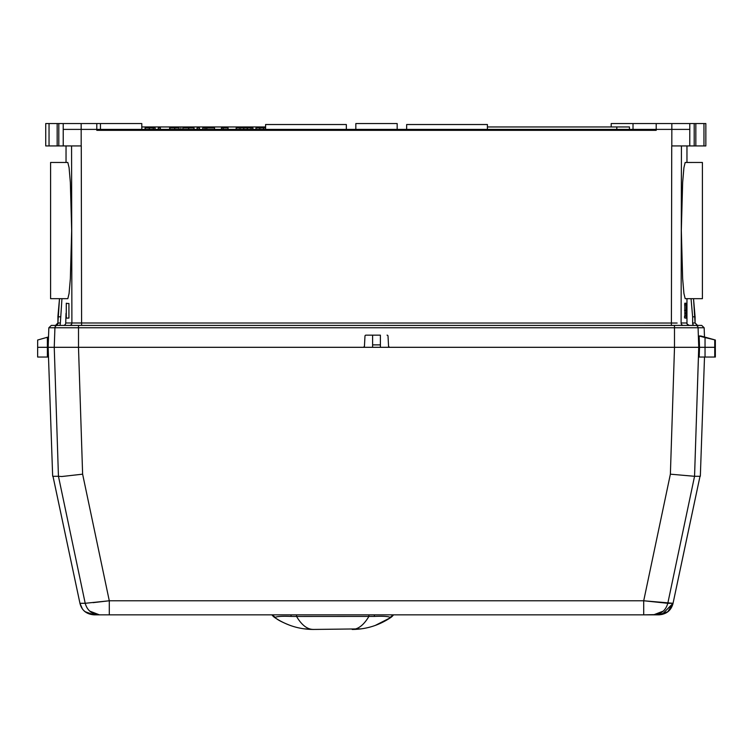 <?xml version="1.0" encoding="UTF-8"?>
<svg xmlns="http://www.w3.org/2000/svg" width="753" height="753" viewBox="0 0 753 753"><rect width="100%" height="100%" fill="white"/><g stroke="black" fill="none" stroke-linecap="round" stroke-linejoin="round"><path stroke-width="1.13" d="M393.527 614.853A12.161 12.161 0 0 1 390.638 617.611L389.988 617.338C388.473 616.387 383.305 616.076 374.476 616.406L296.56 616.453C301.624 625.018 307.186 629.348 313.267 629.442C299.478 629.404 286.658 625.461 274.807 617.611A12.161 12.161 0 0 1 271.918 614.853M375.22 625.451A68.401 68.401 0 0 0 375.455 625.366A68.401 68.401 0 0 1 375.22 625.451L390.638 617.611C378.844 625.461 366.024 629.404 352.178 629.442C358.212 629.357 363.784 625.018 368.885 616.453L368.885 614.853M303.986 628.821L313.267 629.442L361.054 628.877M389.988 617.338A12.161 11.954 0 0 0 393.01 614.853M374.476 616.406L374.26 614.853M291.176 614.853L290.959 616.406L296.56 616.453L296.56 614.853M290.959 616.406C282.14 616.076 276.963 616.387 275.457 617.338A12.161 11.954 180 0 1 272.435 614.853M275.457 617.338L274.807 617.611M694.05 347.312L698.728 347.312L694.558 476.301L670.377 474.174L674.509 347.312L670.377 474.174L694.548 476.301L698.756 347.312L78.491 347.312L82.623 474.174L78.491 347.312L54.244 347.312L58.442 476.301L61.802 476.517L82.623 474.174L109.289 600.772L85.202 603.294L58.452 476.301L52.992 476.301L79.95 603.313L85.202 603.294C87.244 610.495 91.988 614.344 99.443 614.853L109.289 614.853L109.289 600.772L82.623 474.174L61.802 476.517L58.452 476.301L85.202 603.294L79.95 603.294L79.752 602.353L79.959 603.332M80.025 603.624L79.95 603.313C81.748 610.419 86.482 614.269 94.172 614.853L85.24 611.747M85.164 611.69L84.298 610.947M94.172 614.853L109.289 614.853L94.266 614.853L99.443 614.853L89.673 611.078M673.041 603.332L667.826 611.69L658.734 614.853C666.461 614.316 671.234 610.457 673.05 603.294L643.711 600.772L109.289 600.772L93.09 602.654M52.983 476.282L79.752 602.353L52.983 476.216M663.327 611.078L653.557 614.853C661.012 614.344 665.756 610.495 667.798 603.294L673.05 603.294L686.548 539.609L673.05 603.294L662.028 614.476L643.711 614.853L658.771 614.853M673.248 602.353L700.008 476.301L694.558 476.301L700.008 476.301L686.548 539.609L700.017 476.282M653.557 614.853L659.553 614.834M52.992 476.301L58.442 476.301L54.244 347.312L47.383 347.312L47.383 357.044L48.493 357.044L37.65 357.044L47.383 357.044L47.383 347.312L37.669 347.312L48.154 347.312L47.383 347.312L47.383 337.259L37.669 340.017L37.65 347.312L47.383 347.312M64.626 347.312L705.034 347.312L699.537 347.312L699.142 335.989L700.902 335.998L715.331 340.017L715.331 357.044L715.331 347.312L705.034 347.312L705.034 357.044L714.748 357.044L714.748 347.312L714.748 357.044L705.034 357.044L705.034 347.312L699.537 347.312L699.198 357.044L705.034 357.044L699.198 357.044L699.537 347.312L698.756 347.312L698.078 327.771L704.159 327.771L704.479 336.958M715.35 347.312L715.35 340.017L705.034 337.57L705.034 347.312L715.331 347.312L715.35 357.044L714.748 357.044M687.555 347.312L688.374 347.312M689.908 347.312L691.075 347.312M667.798 603.294L694.548 476.301L667.798 603.294L643.711 600.772L670.377 474.174L643.711 600.772L109.289 600.772L109.289 614.853L643.711 614.853L109.289 614.853M427.892 614.853L237.553 614.853M372.613 344.883L380.387 344.883M685.164 298.63L683.922 293.482L682.651 278.723L681.324 230.569L682.651 182.395L683.922 167.665L685.164 162.479L702.408 162.469L702.408 298.668L685.164 298.668M67.836 162.469L50.592 162.469L50.592 298.668L67.836 298.668L69.078 293.472L70.349 278.742L71.676 230.578L70.349 182.414L69.078 167.655L67.836 162.507M686.115 316.166L684.571 316.166L684.571 317.879L686.115 318.114L686.115 303.233L684.759 303.233L686.115 303.233M686.115 318.086L685.258 318.086L686.115 318.114M684.844 312.617L684.759 303.233M67.939 318.114L66.283 318.114L66.283 303.233L67.535 303.478M66.283 318.077L68.928 318.077L68.928 303.478L66.283 303.478M63.29 325.428A2.428 2.428 0 0 0 65.727 322.99L677.116 323.037M681.437 145.931L686.962 145.931L686.962 162.469L686.962 145.931L689.767 145.931L671.732 145.931L681.437 145.931L681.107 322.99L686.962 322.99L686.962 298.668L686.962 322.99C686.444 323.536 687.254 324.345 689.39 325.428A2.428 2.428 90 0 1 686.962 322.99M69.775 325.428L69.474 325.428A2.428 2.428 90 0 0 71.893 322.99L71.563 145.931L81.268 145.931L81.597 325.428M58.809 123.558L58.809 145.931L45.726 145.931L45.726 123.558L81.164 123.558L81.192 145.931L63.233 145.931L66.038 145.931L66.038 162.469L66.038 145.931L71.563 145.931M65.727 322.99L66.038 313.267M61.953 298.668L60.362 322.99L57.925 322.99L55.496 325.428L57.887 322.99C58.508 323.611 57.689 324.421 55.449 325.428M671.808 145.931L671.836 129.394L656.202 129.394L656.202 130.335L96.798 130.335L96.798 123.558L141.799 123.558L141.799 129.394M695.838 145.931L705.843 145.931L705.843 123.558L695.838 123.558L695.838 145.931L694.191 145.931L694.191 123.558L633.019 123.558L633.019 129.394M52.663 476.216L48.154 347.312L48.841 327.771L54.922 327.771L54.244 347.312L63.092 347.312M704.159 327.771L701.73 325.428L51.27 325.428L48.841 327.771M691.047 298.668L692.638 316.853L695.075 316.749L692.638 316.853L692.638 322.99L693.297 325.428L695.65 325.428A2.428 2.428 90 0 1 698.078 327.771L674.49 327.771L674.49 347.312L380.387 347.312L380.387 335.151L372.613 335.151L372.613 347.312L78.51 347.312L78.51 327.771L674.49 327.771L674.49 325.428L671.403 325.428L671.732 145.931M629.442 129.394L629.442 126.956L487.407 126.956M616.811 129.394L616.811 126.956M141.799 126.956L265.593 126.956M48.521 336.958L47.383 337.259M703.189 336.949L700.761 336.28M703.189 336.713L700.761 336.102M705.034 337.57L699.142 335.989M265.593 129.394L265.593 124.527L346.342 124.527L346.342 129.394M487.407 129.394L487.407 124.527L406.658 124.527L406.658 129.394M158.29 129.394L158.29 127.935L160.38 127.935L160.38 129.394M197.088 129.394L197.088 127.935L199.46 127.935L199.46 129.394M145.094 127.935L145.094 129.394L145.094 127.935L155.109 127.935L155.109 129.394M149.753 127.935L147.183 127.935M153.226 127.935L153.226 129.394M149.31 129.394L149.31 127.935M145.188 129.394L145.188 127.935M202.773 129.394L202.773 127.935L214.539 127.935L214.539 129.394M205.07 129.394L205.07 127.935M206.783 129.394L206.783 127.935M240.452 127.935L238.259 127.935M236.169 129.394L236.169 127.935L247.285 127.935L247.285 129.394M243.784 129.394L243.784 127.935M247.295 127.935L252.904 127.935L252.904 129.394M251.031 129.394L251.031 127.935M247.765 127.935L245.572 127.935M169.67 127.935L169.67 129.394L169.641 127.935L178.819 127.935M180.889 129.394L180.889 127.935M174.743 129.394L174.743 127.935M169.962 129.394L169.962 127.935M182.838 129.394L182.838 127.935L194.029 127.935L194.029 129.394M221.429 129.394L221.429 127.935L228.046 127.935L228.046 129.394M223.123 129.394L223.123 127.935M255.992 129.394L255.992 127.935L265.385 127.935M260.274 127.935L258.081 127.935M263.606 129.394L263.606 127.935M611.201 126.956L611.201 123.558L633.019 123.558M355.83 129.394L355.83 123.558L397.17 123.558L397.17 129.394M705.843 123.558L705.843 145.931M694.191 123.558L695.838 123.558M671.836 123.558L671.836 129.394L689.795 129.394L689.767 145.931L694.191 145.931M695.075 316.749L693.532 298.668L695.075 322.99L697.504 325.428L695.075 322.99L695.113 316.749M58.809 145.931L63.233 145.931L63.205 123.558M57.887 316.749L59.506 298.668L57.887 322.99M60.362 322.99A5.196 5.017 20.7 0 1 59.703 325.428L57.35 325.428A2.428 2.428 -90 0 0 54.922 327.771L78.51 327.771L78.51 325.428M70.829 325.428L71.789 325.428M73.53 325.428L75.14 325.428M77.117 325.428L79.62 325.428M63.205 129.394L656.202 129.394L656.202 123.558M81.164 123.558L96.798 123.558M365.949 335.151L372.613 335.151L365.949 335.151A0.979 0.979 0 0 0 364.979 336.083L364.433 346.389L364.979 336.083M388.567 346.389L389.536 347.312A0.979 0.979 0 0 1 388.567 346.389L388.021 336.083A0.979 0.979 0 0 0 387.051 335.151M363.464 347.312L364.433 346.389M60.362 316.853L57.925 316.749L60.362 316.853M684.844 316.166L684.863 313.144M705.034 347.312L714.748 347.312L714.748 340.017M54.244 347.312L67.864 347.312M674.509 347.312L698.756 347.312M643.711 614.853L643.711 600.772M58.95 347.312L59.553 347.312M60.814 347.312L61.925 347.312M684.59 304.89L686.115 304.89M695.075 322.99L692.638 322.99A5.196 5.017 -20.7 0 0 693.014 324.854M59.703 325.428L59.986 324.854M49.039 145.931L49.039 123.558M703.961 123.558L703.961 145.931M239.991 129.394L239.991 127.935M179.063 129.394L179.063 127.935M188.683 129.394L188.683 127.935M259.804 129.394L259.804 127.935M57.925 322.99L57.925 316.749M689.795 123.558L689.795 129.394M683.526 325.428A2.428 2.428 90 0 1 681.107 322.99M684.552 310.377L686.115 310.377M57.162 145.931L57.162 123.558M276.916 619.004C279.278 620.726 283.768 622.9 290.385 625.508M79.95 603.313L82.256 608.593M84.524 611.154L85.202 611.709M673.05 603.313L672.768 604.405M37.65 347.312L37.65 357.044M700.337 476.216L704.507 357.044M100.45 123.558L100.45 129.394M695.113 322.99L697.551 325.428M684.759 313.144L686.115 313.144"/></g></svg>
